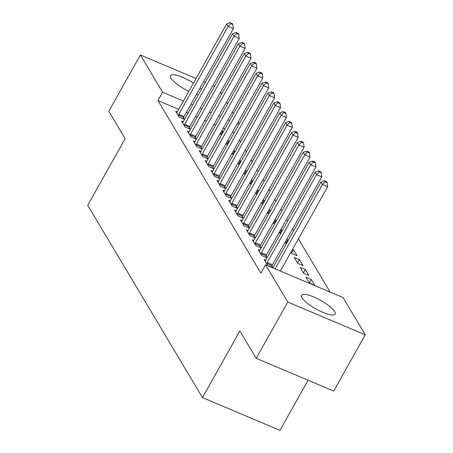 <?xml version="1.0" encoding="UTF-8"?>
<svg xmlns="http://www.w3.org/2000/svg" width="453" height="453" viewBox="0 0 453 453"><rect width="100%" height="100%" fill="white"/><g stroke="black" fill="none" stroke-linecap="round" stroke-linejoin="round"><path stroke-width="0.68" d="M301.992 297.78A19.269 4.887 -150.7 0 1 301.528 295.254A19.269 4.887 -150.7 0 1 317.202 298.567A19.269 4.887 -150.7 0 1 334.665 311.585A19.269 4.887 -150.7 0 1 335.129 314.11A19.269 4.887 -150.7 0 1 319.456 310.798A19.269 4.887 -150.7 0 1 301.992 297.78M188.799 91.376A19.269 4.887 -150.7 0 1 170.991 78.182A19.269 4.887 -150.7 0 1 170.526 75.657A19.269 4.887 -150.7 0 1 193.459 83.069M200.05 87.967A19.269 4.887 -150.7 0 1 201.432 89.258M330.141 292.083L298.419 238.901M293.606 230.837L292.525 229.02M287.712 220.956L286.624 219.139M281.817 211.07L280.73 209.258M275.917 201.189L274.835 199.371M270.022 191.308L268.94 189.49M264.127 181.421L263.046 179.609M258.233 171.54L257.145 169.722M252.338 161.659L251.251 159.841M246.438 151.778L245.356 149.96M240.543 141.891L239.461 140.073M343.046 297.536L365.271 334.795L287.78 302.049L265.549 264.79L343.046 297.536M287.78 302.049L256.205 358.306L333.702 391.052L365.271 334.795M308.085 380.226L279.954 430.35L202.463 397.604L87.729 205.283L125.147 138.612L108.816 111.234L140.385 54.977L196.03 78.494M220.554 92.208L221.636 94.026M226.449 102.095L227.536 103.913M232.344 111.976L233.431 113.794M238.244 121.857L239.326 123.675M311.217 279.388L305.979 277.179L309.518 283.108L314.75 285.322L311.217 279.388L309.314 282.774M265.707 260.164L264.088 259.478L267.627 265.407L272.865 267.621L271.908 266.019M299.422 259.626L294.19 257.412L297.723 263.34L302.961 265.554L299.422 259.626L297.525 263.006M253.918 240.396L252.298 239.711L255.837 245.639L261.07 247.853L260.118 246.256M285.735 243.244L287.632 239.858L286.67 239.45M287.632 239.858L288.102 240.645M286.358 243.754L285.118 242.213M242.123 220.628L240.509 219.948L244.042 225.877L249.28 228.091L248.323 226.489M273.94 223.476L275.837 220.096L274.875 219.688M275.837 220.096L276.307 220.883M274.563 223.992L273.329 222.446M230.334 200.866L228.714 200.181L232.253 206.109L237.491 208.323L236.534 206.721M262.151 203.708L264.048 200.328L263.085 199.92M264.048 200.328L264.518 201.115M262.774 204.224L261.534 202.684M218.544 181.098L216.925 180.413L220.464 186.347L225.696 188.556L224.745 186.959M250.356 183.946L252.259 180.56L251.296 180.158M252.259 180.56L252.729 181.353M250.985 184.462L249.745 182.916M206.749 161.336L205.13 160.651L208.669 166.579L213.907 168.793L212.95 167.191M238.567 164.179L240.464 160.798L239.501 160.39M240.464 160.798L240.934 161.585M239.19 164.694L237.955 163.148M194.96 141.568L193.34 140.883L196.879 146.812L202.112 149.026L201.16 147.429M226.777 144.416L228.674 141.03L227.712 140.623M228.674 141.03L229.144 141.817M227.4 144.926L226.16 143.386M183.171 121.8L181.551 121.121L185.084 127.05L190.322 129.264L189.371 127.661M234.207 132.797L232.502 132.083M224.954 128.89L223.255 128.171M215.707 124.983L214.009 124.264M206.46 121.076L204.762 120.356M197.214 117.168L195.509 116.449M187.961 113.261L186.262 112.542M178.714 109.349L157.933 100.572L260.871 273.125L265.549 264.79M177.27 111.919L175.656 111.234L179.19 117.163L184.428 119.377L183.471 117.78M220.877 134.53L222.78 131.149L221.817 130.741M222.78 131.149L223.25 131.936M221.506 135.045L220.266 133.505M189.065 131.687L187.446 131.002L190.985 136.931L196.217 139.145L195.266 137.542M232.672 154.297L234.569 150.917L233.606 150.509M234.569 150.917L235.039 151.704M233.295 154.813L232.055 153.267M200.855 151.449L199.235 150.77L202.774 156.698L208.012 158.907L207.055 157.31M244.461 174.065L246.358 170.679L245.396 170.271M246.358 170.679L246.828 171.466M245.084 174.575L243.85 173.035M212.644 171.217L211.03 170.532L214.563 176.46L219.801 178.675L218.85 177.078M256.256 193.827L258.153 190.447L257.191 190.039M258.153 190.447L258.623 191.234M256.879 194.343L255.639 192.797M224.439 190.979L222.819 190.3L226.358 196.228L231.591 198.442L230.639 196.84M268.046 213.595L269.943 210.209L268.98 209.801M269.943 210.209L270.413 210.996M268.669 214.105L267.434 212.565M236.228 210.747L234.609 210.062L238.148 215.99L243.386 218.204L242.429 216.608M279.835 233.357L281.738 229.977L280.769 229.569M281.738 229.977L282.208 230.764M280.464 233.873L279.224 232.332M248.023 230.515L246.404 229.83L249.943 235.758L255.175 237.972L254.224 236.37M291.63 253.125L293.527 249.745L292.564 249.337M293.527 249.745L297.066 255.673L291.828 253.459L291.013 252.095M259.812 250.277L258.193 249.597L261.732 255.526L266.97 257.734L266.013 256.138M305.316 269.507L300.084 267.293L303.618 273.227L308.855 275.435L305.316 269.507L303.419 272.893M203.578 81.682L205.277 82.401M212.825 85.589L214.529 86.308M157.933 100.572L162.61 92.236L140.385 54.977M256.205 358.306L239.875 330.928L202.463 397.604M198.233 94.954A19.269 4.887 -150.7 0 1 196.415 94.451M238.884 124.467L237.179 123.748M229.631 120.555L227.933 119.841M220.385 116.648L218.686 115.928M211.138 112.74L209.439 112.021M201.891 108.833L200.186 108.114M192.638 104.926L190.94 104.207M183.391 101.019L162.61 92.236M178.765 114.354L184.003 116.563L233.346 28.635L228.108 26.427L178.765 114.354A2.469 0.963 -67.1 0 0 178.374 115.204L178.239 115.566M230.758 23.641L232.853 24.524L232.264 23.533L230.169 22.65L230.758 23.641L228.108 26.427L226.636 23.952L177.293 111.88A2.469 0.963 -67.1 0 1 176.812 112.587L176.608 112.837M184.003 116.563A2.469 0.963 -67.1 0 0 183.612 117.412L183.086 118.811M233.346 28.635L232.853 24.524M230.169 22.65L226.636 23.952M184.665 124.235L189.898 126.449L239.241 38.522L234.008 36.308L184.665 124.235A2.469 0.963 -67.1 0 0 184.269 125.085L184.133 125.447M236.653 33.522L238.748 34.405L238.159 33.42L236.064 32.531L236.653 33.522L234.008 36.308L232.531 33.839L183.188 121.766A2.469 0.963 -67.1 0 1 182.712 122.469L182.502 122.718M189.898 126.449A2.469 0.963 -67.1 0 0 189.507 127.299L188.98 128.692M239.241 38.522L238.748 34.405M236.064 32.531L232.531 33.839M190.56 134.116L195.792 136.33L245.135 48.403L239.903 46.189L190.56 134.116A2.469 0.963 -67.1 0 0 190.164 134.966L190.028 135.334M242.553 43.403L244.643 44.286L244.054 43.301L241.959 42.418L242.553 43.403L239.903 46.189L238.425 43.72L189.082 131.647A2.469 0.963 -67.1 0 1 188.607 132.355L188.397 132.599M195.792 136.33A2.469 0.963 -67.1 0 0 195.402 137.18L194.875 138.578M245.135 48.403L244.643 44.286M241.959 42.418L238.425 43.72M196.455 144.003L201.693 146.211L251.036 58.284L245.798 56.07L196.455 144.003A2.469 0.963 -67.1 0 0 196.058 144.852L195.923 145.215M248.448 53.284L250.543 54.173L249.948 53.182L247.859 52.299L248.448 53.284L245.798 56.07L244.326 53.601L194.983 141.529A2.469 0.963 -67.1 0 1 194.501 142.236L194.297 142.485M201.693 146.211A2.469 0.963 -67.1 0 0 201.296 147.061L200.77 148.459M251.036 58.284L250.543 54.173M247.859 52.299L244.326 53.601M202.349 153.884L207.587 156.098L256.93 68.171L251.692 65.957L202.349 153.884A2.469 0.963 -67.1 0 0 201.959 154.733L201.817 155.096M254.343 63.171L256.438 64.054L255.849 63.063L253.754 62.18L254.343 63.171L251.692 65.957L250.22 63.482L200.877 151.415A2.469 0.963 -67.1 0 1 200.396 152.117L200.192 152.367M207.587 156.098A2.469 0.963 -67.1 0 0 207.191 156.948L206.67 158.34M256.93 68.171L256.438 64.054M253.754 62.18L250.22 63.482M208.244 163.765L213.482 165.979L262.825 78.052L257.587 75.838L208.244 163.765A2.469 0.963 -67.1 0 0 207.853 164.615L207.717 164.977M260.237 73.052L262.332 73.935L261.743 72.95L259.648 72.067L260.237 73.052L257.587 75.838L256.115 73.369L206.772 161.296A2.469 0.963 -67.1 0 1 206.291 162.004L206.087 162.248M213.482 165.979A2.469 0.963 -67.1 0 0 213.086 166.829L212.565 168.227M262.825 78.052L262.332 73.935M259.648 72.067L256.115 73.369M214.144 173.652L219.377 175.86L268.72 87.933L263.487 85.719L214.144 173.652A2.469 0.963 -67.1 0 0 213.748 174.496L213.612 174.864M266.132 82.933L268.227 83.822L267.638 82.831L265.543 81.948L266.132 82.933L263.487 85.719L262.01 83.25L212.667 171.177A2.469 0.963 -67.1 0 1 212.191 171.885L211.981 172.134M219.377 175.86A2.469 0.963 -67.1 0 0 218.986 176.71L218.459 178.108M268.72 87.933L268.227 83.822M265.543 81.948L262.01 83.25M220.039 183.533L225.271 185.747L274.614 97.814L269.382 95.606L220.039 183.533A2.469 0.963 -67.1 0 0 219.643 184.382L219.507 184.745M272.026 92.82L274.122 93.703L273.533 92.712L271.438 91.829L272.026 92.82L269.382 95.606L267.904 93.131L218.561 181.058A2.469 0.963 -67.1 0 1 218.086 181.766L217.876 182.015M225.271 185.747A2.469 0.963 -67.1 0 0 224.881 186.596L224.354 187.989M274.614 97.814L274.122 93.703M271.438 91.829L267.904 93.131M225.934 193.414L231.172 195.628L280.515 107.701L275.277 105.487L225.934 193.414A2.469 0.963 -67.1 0 0 225.537 194.263L225.401 194.626M277.927 102.701L280.022 103.584L279.427 102.599L277.338 101.71L277.927 102.701L275.277 105.487L273.805 103.018L224.462 190.945A2.469 0.963 -67.1 0 1 223.98 191.653L223.776 191.896M231.172 195.628A2.469 0.963 -67.1 0 0 230.775 196.477L230.249 197.87M280.515 107.701L280.022 103.584M277.338 101.71L273.805 103.018M231.828 203.295L237.066 205.509L286.409 117.582L281.171 115.368L231.828 203.295A2.469 0.963 -67.1 0 0 231.438 204.144L231.296 204.513M283.821 112.582L285.917 113.471L285.328 112.48L283.233 111.597L283.821 112.582L281.171 115.368L279.699 112.899L230.356 200.826A2.469 0.963 -67.1 0 1 229.875 201.534L229.671 201.783M237.066 205.509A2.469 0.963 -67.1 0 0 236.67 206.358L236.149 207.757M286.409 117.582L285.917 113.471M283.233 111.597L279.699 112.899M237.723 213.182L242.961 215.39L292.304 127.463L287.066 125.255L237.723 213.182A2.469 0.963 -67.1 0 0 237.332 214.031L237.196 214.394M289.716 122.469L291.811 123.352L291.222 122.361L289.127 121.478L289.716 122.469L287.066 125.255L285.594 122.78L236.251 210.707A2.469 0.963 -67.1 0 1 235.77 211.415L235.566 211.664M242.961 215.39A2.469 0.963 -67.1 0 0 242.565 216.24L242.044 217.638M292.304 127.463L291.811 123.352M289.127 121.478L285.594 122.78M243.623 223.063L248.856 225.277L298.199 137.35L292.966 135.136L243.623 223.063A2.469 0.963 -67.1 0 0 243.227 223.912L243.091 224.275M295.611 132.35L297.706 133.233L297.117 132.248L295.022 131.359L295.611 132.35L292.966 135.136L291.489 132.667L242.145 220.594A2.469 0.963 -67.1 0 1 241.67 221.296L241.46 221.545M248.856 225.277A2.469 0.963 -67.1 0 0 248.465 226.126L247.938 227.519M298.199 137.35L297.706 133.233M295.022 131.359L291.489 132.667M249.518 232.944L254.75 235.158L304.093 147.231L298.861 145.017L249.518 232.944A2.469 0.963 -67.1 0 0 249.122 233.793L248.986 234.161M301.505 142.231L303.601 143.114L303.012 142.129L300.917 141.245L301.505 142.231L298.861 145.017L297.383 142.548L248.04 230.475A2.469 0.963 -67.1 0 1 247.565 231.183L247.355 231.426M254.75 235.158A2.469 0.963 -67.1 0 0 254.359 236.007L253.833 237.406M304.093 147.231L303.601 143.114M300.917 141.245L297.383 142.548M255.413 242.831L260.651 245.039L309.994 157.112L304.756 154.898L255.413 242.831A2.469 0.963 -67.1 0 0 255.016 243.68L254.88 244.042M307.406 152.112L309.501 153.001L308.906 152.01L306.817 151.126L307.406 152.112L304.756 154.898L303.284 152.429L253.94 240.356A2.469 0.963 -67.1 0 1 253.459 241.064L253.255 241.313M260.651 245.039A2.469 0.963 -67.1 0 0 260.254 245.888L259.728 247.287M309.994 157.112L309.501 153.001M306.817 151.126L303.284 152.429M261.307 252.712L266.545 254.926L315.888 166.998L310.65 164.784L261.307 252.712A2.469 0.963 -67.1 0 0 260.917 253.561L260.775 253.923M313.3 161.998L315.396 162.882L314.807 161.897L312.712 161.008L313.3 161.998L310.65 164.784L309.178 162.31L259.835 250.243A2.469 0.963 -67.1 0 1 259.354 250.945L259.15 251.194M266.545 254.926A2.469 0.963 -67.1 0 0 266.149 255.775L265.628 257.168M315.888 166.998L315.396 162.882M312.712 161.008L309.178 162.31M267.202 262.593L272.44 264.807L321.783 176.88L316.545 174.665L267.202 262.593A2.469 0.963 -67.1 0 0 266.811 263.442L266.675 263.805M319.195 171.88L321.29 172.763L320.701 171.778L318.606 170.894L319.195 171.88L316.545 174.665L315.073 172.197L265.73 260.124A2.469 0.963 -67.1 0 1 265.248 260.832L265.045 261.075M272.44 264.807A2.469 0.963 -67.1 0 0 272.043 265.656L271.523 267.055M321.783 176.88L321.29 172.763M318.606 170.894L315.073 172.197M280.379 271.053L327.678 186.761L322.44 184.547L275.141 268.839M325.09 181.761L327.185 182.65L326.596 181.659L324.501 180.775L325.09 181.761L322.44 184.547L320.967 182.078L272.831 267.865M327.678 186.761L327.185 182.65M324.501 180.775L320.967 182.078M178.374 115.204L183.612 117.412M184.269 125.085L189.507 127.299M190.164 134.966L195.402 137.18M196.058 144.852L201.296 147.061M201.959 154.733L207.191 156.948M207.853 164.615L213.086 166.829M213.748 174.496L218.986 176.71M219.643 184.382L224.881 186.596M225.537 194.263L230.775 196.477M231.438 204.144L236.67 206.358M237.332 214.031L242.565 216.24M243.227 223.912L248.465 226.126M249.122 233.793L254.359 236.007M255.016 243.68L260.254 245.888M260.917 253.561L266.149 255.775M266.811 263.442L272.043 265.656"/></g></svg>

